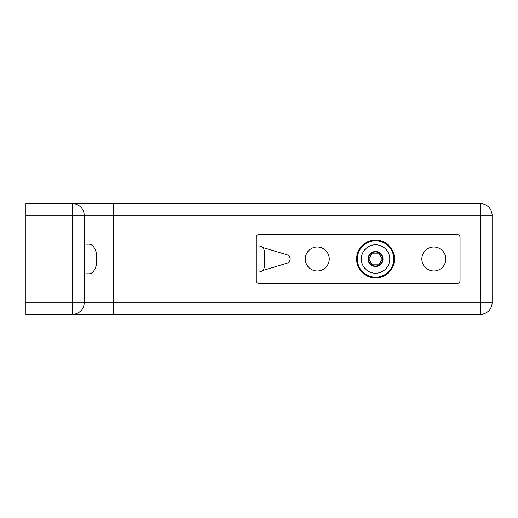 <?xml version="1.0" encoding="UTF-8"?>
<svg xmlns="http://www.w3.org/2000/svg" width="518" height="518" viewBox="0 0 518 518"><rect width="100%" height="100%" fill="white"/><g stroke="black" fill="none" stroke-linecap="round" stroke-linejoin="round"><path stroke-width="0.78" d="M84.175 244.082L87.885 244.218C91.828 243.803 94.639 246.717 96.309 252.952L96.309 265.048C94.652 271.277 91.841 274.184 87.885 273.782L84.175 273.918M262.412 247.39A5.886 5.886 0 0 1 264.439 251.832L264.439 266.168A5.886 5.886 0 0 1 262.412 270.61L287.069 263.183A4.371 4.371 0 0 0 287.069 254.817L262.412 247.39A5.886 5.886 0 0 0 258.553 245.946L256.086 245.888M256.086 272.112L258.553 272.054A5.886 5.886 0 0 0 262.412 270.61L262.412 270.636M433.825 270.979A11.979 11.979 0 0 0 444.198 253.011A11.979 11.979 0 0 0 423.452 253.011A11.979 11.979 0 0 0 433.825 270.979M317.275 270.979A11.979 11.979 0 0 0 327.648 253.011A11.979 11.979 0 0 0 306.902 253.011A11.979 11.979 0 0 0 317.275 270.979M460.049 237.438A2.914 2.914 0 0 0 457.135 234.524L259 234.524A2.914 2.914 0 0 0 256.086 237.438L256.086 280.562A2.914 2.914 0 0 0 259 283.476L457.135 283.476A2.914 2.914 0 0 0 460.049 280.562L460.049 237.438M25.9 302.706L25.9 203.639L72.52 203.639A11.655 11.655 0 0 1 84.175 215.294L84.175 302.706A11.655 11.655 0 0 1 72.52 314.361L25.9 314.361L25.9 302.706L72.52 302.706L72.52 314.361L480.445 314.361A11.655 11.655 0 0 0 492.1 302.706L480.445 302.706L480.445 314.361A11.655 11.655 0 0 0 492.1 302.706L492.1 215.294L480.445 215.294L480.445 302.706L72.52 302.706L72.52 215.294L113.312 215.294L113.312 314.361M113.312 203.639L113.312 215.294L480.445 215.294L480.445 203.639A11.655 11.655 0 0 1 492.1 215.294A11.655 11.655 0 0 0 480.445 203.639L72.52 203.639A11.655 11.655 0 0 1 84.175 215.294M368.822 259L372.183 253.172L378.917 253.172L382.278 259L378.917 264.827L372.183 264.827L368.822 259M375.55 277.939A18.939 18.939 0 0 1 359.149 249.534A18.939 18.939 0 0 1 391.951 249.534A18.939 18.939 0 0 1 375.55 277.939A18.939 18.939 0 0 1 359.149 249.534A18.939 18.939 0 0 1 391.951 249.534A18.939 18.939 0 0 1 375.55 277.939M375.55 273.213A14.213 14.213 0 0 1 363.241 251.897A14.213 14.213 0 0 1 387.859 251.897A14.213 14.213 0 0 1 375.55 273.213M25.9 215.294L72.52 215.294L72.52 203.639M84.175 302.706A11.655 11.655 0 0 1 72.52 314.361M375.55 277.208A18.208 18.208 0 0 1 359.777 249.896A18.208 18.208 0 0 1 391.323 249.896A18.208 18.208 0 0 1 375.55 277.208M375.55 266.472A7.472 7.472 0 0 1 369.081 255.264A7.472 7.472 0 0 1 382.019 255.264A7.472 7.472 0 0 1 375.55 266.472M375.55 266.045A7.045 7.045 0 0 1 369.451 255.478A7.045 7.045 0 0 1 381.649 255.478A7.045 7.045 0 0 1 375.55 266.045"/></g></svg>
